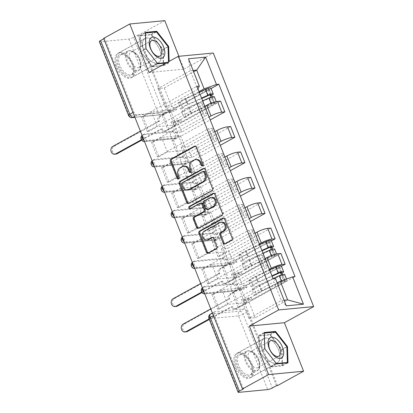 <?xml version="1.0" encoding="UTF-8"?>
<svg xmlns="http://www.w3.org/2000/svg" width="413" height="413" viewBox="0 0 413 413"><rect width="100%" height="100%" fill="white"/><g stroke="black" fill="none" stroke-linecap="round" stroke-linejoin="round"><path stroke-width="0.31" stroke-dasharray="2.06 1.55" d="M202.597 165.644A1.224 1.002 -95.4 0 0 203.908 164.054L197.187 147.08A1.75 1.43 -95.4 0 0 195.736 146.047A1.75 1.43 -95.4 0 0 195.266 146.192L195.235 146.207M178.628 178.85A1.224 1.002 -95.4 0 0 179.939 177.254L179.072 175.06L178.049 175.158M190.61 172.247A1.224 1.002 -95.4 0 0 191.926 170.652L191.054 168.458L190.032 168.556M236.453 290.045L207.558 292.796A3.567 1.936 -118.8 0 1 204.394 290.112A3.567 1.936 -118.8 0 1 204.549 286.421A3.567 1.936 -118.8 0 1 204.982 286.286L233.877 283.535A3.567 1.936 -118.8 0 1 237.207 286.596A3.567 1.936 -118.8 0 1 236.886 289.916A3.567 1.936 -118.8 0 1 236.453 290.045L235.012 290.84A3.567 1.936 61.2 0 0 235.441 290.711A3.567 1.936 61.2 0 0 235.761 287.391A3.567 1.936 61.2 0 0 232.431 284.33L203.537 287.081A3.567 1.936 61.2 0 0 203.108 287.216A3.567 1.936 61.2 0 0 202.504 288.052M226.401 264.656L197.507 267.407A3.567 1.936 -118.8 0 1 194.337 264.723A3.567 1.936 -118.8 0 1 194.497 261.031A3.567 1.936 -118.8 0 1 194.931 260.897L223.825 258.146A3.567 1.936 -118.8 0 1 227.155 261.207A3.567 1.936 -118.8 0 1 226.835 264.526A3.567 1.936 -118.8 0 1 226.401 264.656L224.956 265.451A3.567 1.936 61.2 0 0 225.39 265.322A3.567 1.936 61.2 0 0 225.71 262.002A3.567 1.936 61.2 0 0 222.38 258.941L193.485 261.692A3.567 1.936 61.2 0 0 193.052 261.827A3.567 1.936 61.2 0 0 192.453 262.663M216.35 239.266L187.456 242.018A3.567 1.936 -118.8 0 1 184.286 239.334A3.567 1.936 -118.8 0 1 184.446 235.637A3.567 1.936 -118.8 0 1 184.879 235.508L213.774 232.756A3.567 1.936 -118.8 0 1 217.104 235.818A3.567 1.936 -118.8 0 1 216.784 239.137A3.567 1.936 -118.8 0 1 216.35 239.266L214.905 240.061A3.567 1.936 61.2 0 0 215.338 239.932A3.567 1.936 61.2 0 0 215.658 236.613A3.567 1.936 61.2 0 0 212.328 233.551L183.434 236.303A3.567 1.936 61.2 0 0 183 236.432A3.567 1.936 61.2 0 0 182.396 237.274M206.299 213.877L177.404 216.629A3.567 1.936 -118.8 0 1 174.234 213.939A3.567 1.936 -118.8 0 1 174.394 210.248A3.567 1.936 -118.8 0 1 174.823 210.119L203.717 207.367A3.567 1.936 -118.8 0 1 207.047 210.429A3.567 1.936 -118.8 0 1 206.727 213.748A3.567 1.936 -118.8 0 1 206.299 213.877L204.853 214.672A3.567 1.936 61.2 0 0 205.287 214.543A3.567 1.936 61.2 0 0 205.607 211.224A3.567 1.936 61.2 0 0 202.277 208.162L173.383 210.914A3.567 1.936 61.2 0 0 172.949 211.043A3.567 1.936 61.2 0 0 172.345 211.884M196.242 188.488L167.353 191.24A3.567 1.936 -118.8 0 1 164.183 188.55A3.567 1.936 -118.8 0 1 164.338 184.859A3.567 1.936 -118.8 0 1 164.772 184.73L193.666 181.978A3.567 1.936 -118.8 0 1 196.996 185.034A3.567 1.936 -118.8 0 1 196.676 188.354A3.567 1.936 -118.8 0 1 196.242 188.488L194.802 189.283A3.567 1.936 61.2 0 0 195.23 189.149A3.567 1.936 61.2 0 0 195.555 185.835A3.567 1.936 61.2 0 0 192.221 182.773L163.326 185.525A3.567 1.936 61.2 0 0 162.898 185.654A3.567 1.936 61.2 0 0 162.294 186.495M186.191 163.099L157.296 165.85A3.567 1.936 -118.8 0 1 154.126 163.161A3.567 1.936 -118.8 0 1 154.286 159.47A3.567 1.936 -118.8 0 1 154.72 159.341L183.615 156.584A3.567 1.936 -118.8 0 1 186.944 159.645A3.567 1.936 -118.8 0 1 186.624 162.965A3.567 1.936 -118.8 0 1 186.191 163.099L184.745 163.894A3.567 1.936 61.2 0 0 185.179 163.76A3.567 1.936 61.2 0 0 185.499 160.44A3.567 1.936 61.2 0 0 182.169 157.384L153.275 160.136A3.567 1.936 61.2 0 0 152.846 160.265A3.567 1.936 61.2 0 0 152.242 161.101M176.139 137.705L147.245 140.461A3.567 1.936 -118.8 0 1 144.075 137.772A3.567 1.936 -118.8 0 1 144.235 134.08A3.567 1.936 -118.8 0 1 144.669 133.951L173.563 131.195A3.567 1.936 -118.8 0 1 176.893 134.256A3.567 1.936 -118.8 0 1 176.573 137.575A3.567 1.936 -118.8 0 1 176.139 137.705L174.694 138.5A3.567 1.936 61.2 0 0 175.127 138.37A3.567 1.936 61.2 0 0 175.448 135.051A3.567 1.936 61.2 0 0 172.118 131.99L143.223 134.746A3.567 1.936 61.2 0 0 142.79 134.875A3.567 1.936 61.2 0 0 142.186 135.712M116.487 66.385A13.913 7.542 -118.8 0 1 117.741 53.437A13.913 7.542 -118.8 0 1 132.413 64.867A13.913 7.542 -118.8 0 1 131.164 77.809A13.913 7.542 -118.8 0 1 116.487 66.385M143.796 51.341A13.913 7.542 -118.8 0 1 145.046 38.399A13.913 7.542 -118.8 0 1 159.723 49.823A13.913 7.542 -118.8 0 1 158.473 62.771A13.913 7.542 -118.8 0 1 143.796 51.341M235.317 366.507A13.913 7.542 -118.8 0 1 236.566 353.559A13.913 7.542 -118.8 0 1 251.243 364.989A13.913 7.542 -118.8 0 1 249.989 377.931A13.913 7.542 -118.8 0 1 235.317 366.507M262.622 351.463A13.913 7.542 -118.8 0 1 263.876 338.521A13.913 7.542 -118.8 0 1 278.553 349.945A13.913 7.542 -118.8 0 1 277.299 362.893A13.913 7.542 -118.8 0 1 262.622 351.463M276.452 385.716L247.258 311.985A3.567 1.936 61.2 0 0 243.928 308.924L215.034 311.681L210.966 313.921A3.567 1.936 61.2 0 0 210.532 314.05M164.797 20.65L138.67 35.043L277.474 385.618M148.979 72.487L184.002 69.152L178.912 56.297M184.002 69.152L213.278 53.024M103.648 38.378L104.67 38.28L133.864 112.011A3.567 1.936 61.2 0 0 137.193 115.067L166.088 112.315L162.015 114.556A3.567 1.936 61.2 0 0 162.448 114.427A3.567 1.936 61.2 0 0 162.768 111.107L133.58 37.382A3.567 0.687 -21.6 0 1 128.913 39.023L100.018 41.775A3.567 0.687 -21.6 0 1 99.326 41.641M104.67 38.28L103.802 38.76M133.58 37.382L137.648 35.141L138.67 35.043M204.802 106.275L177.461 121.334L171.132 121.933L200.408 105.811A8.203 1.575 158.4 0 0 203.341 103.235A8.203 1.575 158.4 0 0 201.75 102.93L198.638 103.224L202.891 113.967L206.004 113.673A8.203 1.575 -21.6 0 1 207.594 113.978A8.203 1.575 -21.6 0 1 204.662 116.549L175.38 132.676L181.715 132.072L209.055 117.013M169.253 129.414L167.719 129.558L161.922 114.907L163.455 114.762L169.253 129.414L220.588 101.133M167.719 129.558L176.253 124.855L157.368 126.657L151.566 112.006L143.032 116.709L148.835 131.355L157.368 126.657M148.835 131.355L147.302 131.504L198.638 103.224M151.556 142.242L153.084 142.098L158.886 156.749L157.353 156.894L151.556 142.242L202.891 113.967M153.084 142.098L161.617 137.4L180.507 135.598L186.309 150.244L177.776 154.947L171.973 140.301L180.507 135.598M171.973 140.301L173.506 140.152L210.212 119.935M214.853 131.664L187.512 146.723L181.183 147.327L210.46 131.2A8.203 1.575 158.4 0 0 213.392 128.624A8.203 1.575 158.4 0 0 211.802 128.319L208.689 128.619L212.943 139.357L216.056 139.062A8.203 1.575 -21.6 0 1 217.646 139.367A8.203 1.575 -21.6 0 1 214.714 141.943L185.437 158.065L191.766 157.467L219.107 142.402M173.506 140.152L179.304 154.803L230.64 126.523M179.304 154.803L177.776 154.947M158.886 156.749L167.42 152.046L186.309 150.244M157.353 156.894L208.689 128.619M161.607 167.637L163.14 167.487L168.938 182.138L167.404 182.283L161.607 167.637L212.943 139.357M163.14 167.487L171.674 162.789L190.558 160.987L196.361 175.639L187.827 180.336L182.025 165.69L190.558 160.987M182.025 165.69L183.558 165.541L220.263 145.324M224.904 157.054L197.564 172.113L191.234 172.717L220.511 156.589A8.203 1.575 158.4 0 0 223.443 154.018A8.203 1.575 158.4 0 0 221.853 153.708L218.74 154.008L222.994 164.746L226.107 164.451A8.203 1.575 -21.6 0 1 227.697 164.756A8.203 1.575 -21.6 0 1 224.765 167.332L195.488 183.46L201.818 182.856L229.158 167.797M183.558 165.541L189.355 180.192L240.691 151.917M189.355 180.192L187.827 180.336M168.938 182.138L177.471 177.435L196.361 175.639M167.404 182.283L218.74 154.008M171.658 193.026L173.192 192.876L178.989 207.527L177.461 207.672L171.658 193.026L222.994 164.746M173.192 192.876L181.725 188.178L200.615 186.377L206.412 201.028L197.879 205.726L192.081 191.08L200.615 186.377M192.081 191.08L193.609 190.935L230.315 170.714M234.956 182.443L207.615 197.502L201.286 198.106L230.562 181.978A8.203 1.575 158.4 0 0 233.495 179.407A8.203 1.575 158.4 0 0 231.91 179.097L228.792 179.397L233.046 190.14L236.159 189.841A8.203 1.575 -21.6 0 1 237.749 190.145A8.203 1.575 -21.6 0 1 234.816 192.721L205.54 208.849L211.869 208.245L239.21 193.186M193.609 190.935L199.412 205.581L250.743 177.306M199.412 205.581L197.879 205.726M178.989 207.527L187.523 202.824L206.412 201.028M177.461 207.672L228.792 179.397M181.71 218.415L183.243 218.27L189.04 232.917L187.512 233.061L181.71 218.415L233.046 190.14M183.243 218.27L191.777 213.567L210.666 211.766L216.464 226.417L207.93 231.115L202.133 216.469L210.666 211.766M202.133 216.469L203.661 216.324L240.366 196.103M245.012 207.832L217.672 222.891L211.337 223.495L240.619 207.367A8.203 1.575 158.4 0 0 243.551 204.796A8.203 1.575 158.4 0 0 241.961 204.487L238.848 204.786L243.097 215.529L246.215 215.23A8.203 1.575 -21.6 0 1 247.805 215.54A8.203 1.575 -21.6 0 1 244.873 218.11L215.591 234.238L221.92 233.634L249.261 218.575M203.661 216.324L209.463 230.97L260.799 202.695M209.463 230.97L207.93 231.115M189.04 232.917L197.579 228.213L216.464 226.417M187.512 233.061L238.848 204.786M191.766 243.804L193.294 243.66L199.097 258.306L197.564 258.45L191.766 243.804L243.097 215.529M193.294 243.66L201.828 238.957L220.718 237.16L226.52 251.806L217.981 256.504L212.184 241.858L220.718 237.16M212.184 241.858L213.717 241.713L250.417 221.497M255.064 233.221L227.723 248.28L221.394 248.884L250.67 232.756A8.203 1.575 158.4 0 0 253.603 230.186A8.203 1.575 158.4 0 0 252.013 229.881L248.9 230.175L253.154 240.918L256.267 240.619A8.203 1.575 -21.6 0 1 257.857 240.929A8.203 1.575 -21.6 0 1 254.924 243.5L225.643 259.627L231.977 259.023L259.318 243.964M213.717 241.713L219.515 256.359L270.851 228.084M219.515 256.359L217.981 256.504M199.097 258.306L207.631 253.608L226.52 251.806M197.564 258.45L248.9 230.175M201.818 269.193L203.351 269.049L209.148 283.695L207.615 283.839L201.818 269.193L253.154 240.918M203.351 269.049L211.884 264.346L230.769 262.549L236.572 277.195L228.038 281.898L222.235 267.247L230.769 262.549M222.235 267.247L223.769 267.103L271.398 240.867M265.115 258.61L237.774 273.669L231.445 274.273L260.722 258.146A8.203 1.575 158.4 0 0 263.654 255.575A8.203 1.575 158.4 0 0 262.064 255.27L258.951 255.564L263.205 266.308L266.318 266.013A8.203 1.575 -21.6 0 1 267.908 266.318A8.203 1.575 -21.6 0 1 264.976 268.889L235.699 285.016L242.028 284.412L269.369 269.353M223.769 267.103L229.566 281.749L280.902 253.474M229.566 281.749L228.038 281.898M209.148 283.695L217.682 278.997L236.572 277.195M207.615 283.839L258.951 255.564M211.869 294.583L213.402 294.438L219.2 309.084L217.672 309.234L211.869 294.583L263.205 266.308M213.402 294.438L221.936 289.735L240.825 287.938L246.623 302.584L238.089 307.287L232.287 292.636L240.825 287.938M232.287 292.636L233.82 292.492L281.449 266.256M231.445 274.273L235.699 285.016M221.394 248.884L225.643 259.627M211.337 223.495L215.591 234.238M201.286 198.106L205.54 208.849M191.234 172.717L195.488 183.46M181.183 147.327L185.437 158.065M171.132 121.933L175.38 132.676M242.028 284.412L237.774 273.669M231.977 259.023L227.723 248.28M221.92 233.634L217.672 222.891M211.869 208.245L207.615 197.502M201.818 182.856L197.564 172.113M191.766 157.467L187.512 146.723M181.715 132.072L177.461 121.334M171.658 106.683L164.25 87.969L157.921 88.573L190.347 70.706L197.76 89.425L165.329 107.287L171.658 106.683L198.999 91.624M157.921 88.573L165.329 107.287M164.25 87.969L193.635 71.779M166.222 62.993L169.18 62.709L169.139 61.382M277.211 282.874L247.826 299.064L241.497 299.662L248.91 318.382L281.336 300.519L284.092 300.256M248.91 318.382L255.239 317.778L287.665 299.915M241.497 299.662L273.927 281.8L281.336 300.519L286.297 305.826M193.103 70.447L190.347 70.706L188.478 58.765M255.239 317.778L247.826 299.064M197.76 89.425L197.961 88.996M147.302 131.504L141.504 116.853L196.908 86.338M141.504 116.853L143.032 116.709M161.922 114.907L170.455 110.209L151.566 112.006M163.455 114.762L211.079 88.527M233.82 292.492L239.623 307.138L295.027 276.622M217.672 309.234L273.076 278.713M170.455 110.209L176.253 124.855M239.623 307.138L238.089 307.287M219.2 309.084L227.733 304.386L246.623 302.584M275.471 278.486L273.927 281.8M243.474 388.855L214.28 315.129A3.567 1.936 -118.8 0 1 214.605 311.81A3.567 1.936 -118.8 0 1 215.034 311.681M137.648 35.141L166.842 108.867A3.567 1.936 -118.8 0 1 166.516 112.186A3.567 1.936 -118.8 0 1 166.088 112.315M167.42 152.046L161.617 137.4M177.471 177.435L171.674 162.789M187.523 202.824L181.725 188.178M197.579 228.213L191.777 213.567M207.631 253.608L201.828 238.957M217.682 278.997L211.884 264.346M227.733 304.386L221.936 289.735M163.667 65.744L163.135 49.498L151.23 34.336L139.852 35.42L140.384 51.666L152.289 66.829L163.667 65.744L169.18 62.709M163.135 49.498L168.039 46.798M152.289 66.829L157.807 63.793M140.384 51.666L145.897 48.631M139.852 35.42L145.366 32.379M151.23 34.336L155.371 32.054M282.492 365.866L281.965 349.62L270.056 334.458L258.683 335.542L259.209 351.788L271.119 366.95L282.492 365.866L288.006 362.831M281.965 349.62L286.865 346.92M271.119 366.95L276.633 363.915M259.209 351.788L264.723 348.753M258.683 335.542L264.196 332.501M270.056 334.458L274.196 332.176M196.578 159.542A5.601 4.584 -95.4 0 0 195.086 160.007L194.064 160.105M191.054 168.458A5.601 4.584 -95.4 0 1 193.155 161.075L195.086 160.007M184.596 166.145A5.601 4.584 -95.4 0 0 183.104 166.609L182.081 166.707M179.072 175.06A5.601 4.584 -95.4 0 1 181.168 167.673L183.104 166.609M188.638 203.377A1.75 1.43 -95.4 0 0 189.154 203.444A1.75 1.43 -95.4 0 0 189.624 203.299L212.819 190.522A1.75 1.43 -95.4 0 0 213.475 188.214L206.01 169.366A1.75 1.43 -95.4 0 0 204.559 168.334A1.75 1.43 -95.4 0 0 204.089 168.478L204.058 168.494M203.888 171.39A1.224 1.002 -95.4 0 0 203.557 171.493L202.535 171.591M188.313 189.949A5.601 4.584 -95.4 0 1 183.656 186.64L182.737 184.327A1.224 1.002 -95.4 0 1 183.196 182.711L203.557 171.493M213.893 193.336L213.929 193.32A1.75 1.43 -95.4 0 1 214.393 193.176A1.75 1.43 -95.4 0 1 215.849 194.208L223.309 213.056L222.292 213.154M198.472 228.219A1.75 1.43 -95.4 0 0 198.994 228.286A1.75 1.43 -95.4 0 0 199.458 228.141L222.653 215.364A1.75 1.43 -95.4 0 0 223.309 213.056M201.487 203.005A1.75 1.43 -95.4 0 0 201.023 203.15L191.229 208.544L190.207 208.642M190.398 208.539A1.224 1.002 -95.4 0 0 191.229 208.544M212.034 197.383A4.682 3.831 -95.4 0 0 210.785 197.775L209.763 197.868M208.322 209.427A1.75 1.43 -95.4 0 1 206.867 208.395L204.75 203.046A1.75 1.43 -95.4 0 1 205.406 200.739L210.785 197.775M221.931 222.189A4.682 3.831 -95.4 0 0 220.687 222.581L219.664 222.679M207.548 239.927A4.682 3.831 -95.4 0 1 203.423 236.412A4.682 3.831 -95.4 0 1 205.416 230.991L220.687 222.581M208.307 253.061A1.75 1.43 -95.4 0 0 208.828 253.128A1.75 1.43 -95.4 0 0 209.293 252.983L217.155 248.652A1.75 1.43 -95.4 0 0 217.811 246.344L214.615 238.28A1.75 1.43 -95.4 0 0 213.165 237.248A1.75 1.43 -95.4 0 0 212.695 237.392L212.664 237.408M224.997 243.871A1.75 1.43 -95.4 0 0 225.519 243.938A1.75 1.43 -95.4 0 0 225.983 243.794L232.493 240.206A1.75 1.43 -95.4 0 0 233.149 237.898L225.684 219.05A1.75 1.43 -95.4 0 0 224.228 218.018A1.75 1.43 -95.4 0 0 223.763 218.162L223.727 218.178M210.991 97.21L211.425 98.294A2.142 0.413 -21.6 0 0 212.189 97.623A2.142 0.413 -21.6 0 0 209.572 98.232L189.252 107.421A8.384 1.611 -21.6 0 0 183.899 111.076L186.217 116.936L184.059 117.746A10.702 2.055 -21.6 0 1 190.894 113.09L211.208 103.895A4.46 0.857 -21.6 0 1 216.665 102.63A4.46 0.857 -21.6 0 1 215.07 104.03L166.362 130.859A3.567 2.917 84.6 0 1 165.412 131.153A3.567 2.917 84.6 0 1 162.448 129.047L161.116 129.176A3.567 2.917 -95.4 0 0 164.085 131.282A3.567 2.917 -95.4 0 0 165.035 130.983L176.325 124.767L175.489 122.651L172.933 122.893L173.77 125.01L179.025 122.114L181.575 121.871L180.739 119.755L175.489 122.651M176.325 124.767L173.77 125.01M171.426 112.398L170.59 110.281L168.039 110.524L168.876 112.641L171.426 112.398L176.681 109.502L175.84 107.385L208.007 89.667A2.142 0.413 158.4 0 0 208.771 88.996A2.142 0.413 158.4 0 0 206.154 89.606L185.84 98.795A8.384 1.611 158.4 0 0 180.481 102.45L182.804 108.309A8.384 1.611 -21.6 0 1 188.158 104.654L201.73 98.516M181.575 121.871L213.743 104.153A2.142 0.413 158.4 0 0 214.507 103.482A2.142 0.413 158.4 0 0 211.89 104.091L191.575 113.281A8.384 1.611 158.4 0 0 186.217 116.936M183.899 111.076L181.735 111.892L184.059 117.746M181.735 111.892A10.702 2.055 -21.6 0 1 188.571 107.23L202.654 100.855M214.342 96.771A4.46 0.857 -21.6 0 1 212.752 98.17L215.07 104.03M170.59 110.281L159.299 116.497A3.567 2.917 -95.4 0 0 157.962 121.2L158.06 121.443L140.389 131.174M141.401 139.739L161.024 128.933M182.804 108.309L180.641 109.125A10.702 2.055 -21.6 0 1 187.476 104.463L201.559 98.093M180.481 102.45L178.323 103.265L180.641 109.125M178.323 103.265A10.702 2.055 -21.6 0 1 185.158 98.604L199.242 92.233M210.929 88.145A4.46 0.857 -21.6 0 1 209.334 89.544L160.626 116.373L159.299 116.497M162.35 128.804L141.69 140.183M115.96 154.095A4.104 3.356 84.6 0 1 112.346 151.019A4.104 3.356 84.6 0 1 114.091 146.269L159.387 121.319L159.289 121.076A3.567 2.917 84.6 0 1 160.626 116.373M212.225 96.843L212.752 98.17L211.425 98.294L213.743 104.153M168.876 112.641L174.126 109.744L173.29 107.633L168.039 110.524M173.29 107.633L175.84 107.385M174.126 109.744L176.681 109.502M179.025 122.114L178.184 120.002L180.739 119.755M178.184 120.002L172.933 122.893M159.387 121.319L158.06 121.443M118.288 55.858A12.039 6.525 61.2 0 0 121.711 71.108A12.039 6.525 61.2 0 0 132.712 74.232A12.039 6.525 61.2 0 0 133.626 71.072A12.039 6.525 61.2 0 0 124.752 54.955A12.039 6.525 61.2 0 0 118.288 55.858M132.836 73.189A11.146 6.04 -118.8 0 1 131.535 74.448A11.146 6.04 -118.8 0 1 121.706 68.997A11.146 6.04 -118.8 0 1 119.481 56.178A11.146 6.04 -118.8 0 1 120.782 54.919A11.146 6.04 -118.8 0 1 125.464 55.342A11.146 6.04 -118.8 0 1 133.683 70.267A11.146 6.04 -118.8 0 1 132.836 73.189M129.868 53.05A8.776 4.76 61.2 0 0 131.618 63.143A8.776 4.76 61.2 0 0 139.362 67.433A8.776 4.76 61.2 0 0 140.384 66.441A8.776 4.76 61.2 0 0 141.05 64.139A8.776 4.76 61.2 0 0 134.576 52.389A8.776 4.76 61.2 0 0 130.89 52.059A8.776 4.76 61.2 0 0 129.868 53.05M117.22 54.501A13.825 7.491 -118.8 0 1 118.83 52.936A13.825 7.491 -118.8 0 1 131.019 59.704A13.825 7.491 -118.8 0 1 133.781 75.594A13.825 7.491 -118.8 0 1 132.17 77.154A13.825 7.491 -118.8 0 1 119.982 70.391A13.825 7.491 -118.8 0 1 117.22 54.501M143.481 40.035A13.825 7.491 -118.8 0 1 145.092 38.476A13.825 7.491 -118.8 0 1 157.281 45.239A13.825 7.491 -118.8 0 1 160.043 61.129A13.825 7.491 -118.8 0 1 158.432 62.688A13.825 7.491 -118.8 0 1 146.243 55.925A13.825 7.491 -118.8 0 1 143.481 40.035M162.784 49.534L163.295 65.275L152.273 66.328L140.735 51.635L140.224 35.89L151.246 34.842L162.784 49.534L168.034 46.638M168.525 61.723L168.55 62.384L167.069 62.523M163.295 65.275L168.55 62.384M152.273 66.328L157.523 63.437M140.735 51.635L145.985 48.744M140.224 35.89L145.391 33.045M151.246 34.842L156.496 31.946M237.114 355.98A12.039 6.525 61.2 0 0 240.536 371.23A12.039 6.525 61.2 0 0 251.543 374.354A12.039 6.525 61.2 0 0 252.457 371.194A12.039 6.525 61.2 0 0 243.577 355.077A12.039 6.525 61.2 0 0 237.114 355.98M251.662 373.311A11.146 6.04 -118.8 0 1 250.366 374.57A11.146 6.04 -118.8 0 1 240.536 369.119A11.146 6.04 -118.8 0 1 238.306 356.3A11.146 6.04 -118.8 0 1 239.607 355.041A11.146 6.04 -118.8 0 1 244.289 355.464A11.146 6.04 -118.8 0 1 252.508 370.389A11.146 6.04 -118.8 0 1 251.662 373.311M248.693 353.172A8.776 4.76 61.2 0 0 250.448 363.259A8.776 4.76 61.2 0 0 258.187 367.555A8.776 4.76 61.2 0 0 259.209 366.563A8.776 4.76 61.2 0 0 259.875 364.261A8.776 4.76 61.2 0 0 253.401 352.511A8.776 4.76 61.2 0 0 249.715 352.181A8.776 4.76 61.2 0 0 248.693 353.172M236.045 354.622A13.825 7.491 -118.8 0 1 237.661 353.058A13.825 7.491 -118.8 0 1 249.85 359.821A13.825 7.491 -118.8 0 1 252.611 375.716A13.825 7.491 -118.8 0 1 250.996 377.275A13.825 7.491 -118.8 0 1 238.812 370.513A13.825 7.491 -118.8 0 1 236.045 354.622M262.307 340.157A13.825 7.491 -118.8 0 1 263.917 338.598A13.825 7.491 -118.8 0 1 276.106 345.361A13.825 7.491 -118.8 0 1 278.868 361.251A13.825 7.491 -118.8 0 1 277.257 362.81A13.825 7.491 -118.8 0 1 265.069 356.047A13.825 7.491 -118.8 0 1 262.307 340.157M281.609 349.656L282.125 365.397L271.098 366.445L259.565 351.752L259.049 336.012L270.071 334.964L281.609 349.656L286.859 346.76M282.125 365.397L286.524 362.97M271.098 366.445L276.349 363.554M259.565 351.752L264.81 348.861M259.049 336.012L264.217 333.167M270.071 334.964L275.326 332.067M271.31 249.55L271.739 250.634A2.142 0.413 -21.6 0 0 272.503 249.963A2.142 0.413 -21.6 0 0 269.885 250.572L249.571 259.762A8.384 1.611 -21.6 0 0 244.212 263.411L246.535 269.271L244.372 270.087A10.702 2.055 -21.6 0 1 251.207 265.425L271.522 256.236A4.46 0.857 -21.6 0 1 276.978 254.971A4.46 0.857 -21.6 0 1 275.383 256.37L226.675 283.199A3.567 2.917 84.6 0 1 225.725 283.494A3.567 2.917 84.6 0 1 222.762 281.387L221.435 281.516A3.567 2.917 -95.4 0 0 224.398 283.623A3.567 2.917 -95.4 0 0 225.348 283.323L236.639 277.102L235.802 274.991L233.252 275.234L234.088 277.35L239.339 274.454L241.894 274.211L241.053 272.095L235.802 274.991M236.639 277.102L234.088 277.35M231.745 264.733L230.903 262.622L228.353 262.864L229.189 264.981L231.745 264.733L236.995 261.842L236.159 259.725L268.321 242.008A2.142 0.413 158.4 0 0 269.09 241.337A2.142 0.413 158.4 0 0 266.468 241.946L246.153 251.135A8.384 1.611 158.4 0 0 240.8 254.79L243.118 260.649A8.384 1.611 -21.6 0 1 248.471 256.994L262.043 250.856M241.894 274.211L274.056 256.494A2.142 0.413 158.4 0 0 274.821 255.823A2.142 0.413 158.4 0 0 272.203 256.432L251.889 265.621A8.384 1.611 158.4 0 0 246.535 269.271M244.212 263.411L242.054 264.227L244.372 270.087M242.054 264.227A10.702 2.055 -21.6 0 1 248.889 259.565L262.973 253.195M274.66 249.111A4.46 0.857 -21.6 0 1 273.065 250.51L275.383 256.37M230.903 262.622L219.613 268.837A3.567 2.917 -95.4 0 0 218.276 273.54L218.374 273.783L200.708 283.514M201.714 292.079L221.337 281.268M243.118 260.649L240.955 261.46A10.702 2.055 -21.6 0 1 247.79 256.803L261.878 250.428M240.8 254.79L238.637 255.601L240.955 261.46M238.637 255.601A10.702 2.055 -21.6 0 1 245.472 250.944L259.555 244.568M271.243 240.485A4.46 0.857 -21.6 0 1 269.648 241.884L220.94 268.713L219.613 268.837M222.664 281.145L202.009 292.523M176.279 306.436A4.104 3.356 84.6 0 1 172.66 303.359A4.104 3.356 84.6 0 1 174.405 298.609L219.701 273.659L219.602 273.411A3.567 2.917 84.6 0 1 220.94 268.713M272.539 249.184L273.065 250.51L271.739 250.634L274.056 256.494M229.189 264.981L234.439 262.085L233.603 259.968L228.353 262.864M233.603 259.968L236.159 259.725M234.439 262.085L236.995 261.842M239.339 274.454L238.502 272.337L241.053 272.095M238.502 272.337L233.252 275.234M219.701 273.659L218.374 273.783M281.361 274.939L281.79 276.023A2.142 0.413 -21.6 0 0 282.554 275.352A2.142 0.413 -21.6 0 0 279.937 275.961L259.622 285.151A8.384 1.611 -21.6 0 0 254.269 288.806L256.587 294.665L254.423 295.476A10.702 2.055 -21.6 0 1 261.259 290.819L281.578 281.625A4.46 0.857 -21.6 0 1 287.03 280.36A4.46 0.857 -21.6 0 1 285.44 281.759L236.726 308.588A3.567 2.917 84.6 0 1 235.777 308.883A3.567 2.917 84.6 0 1 232.813 306.776L231.486 306.905A3.567 2.917 -95.4 0 0 234.45 309.012A3.567 2.917 -95.4 0 0 235.4 308.712L246.69 302.497L245.854 300.38L243.303 300.623L244.14 302.739L249.39 299.843L251.945 299.601L251.104 297.484L245.854 300.38M246.69 302.497L244.14 302.739M241.796 290.127L240.96 288.011L238.404 288.253L239.241 290.37L241.796 290.127L247.046 287.231L246.21 285.115L278.377 267.397A2.142 0.413 158.4 0 0 279.142 266.726A2.142 0.413 158.4 0 0 276.524 267.335L256.205 276.524A8.384 1.611 158.4 0 0 250.851 280.179L253.169 286.039A8.384 1.611 -21.6 0 1 258.528 282.384L272.095 276.245M251.945 299.601L284.113 281.883A2.142 0.413 158.4 0 0 284.877 281.212A2.142 0.413 158.4 0 0 282.255 281.821L261.94 291.01A8.384 1.611 158.4 0 0 256.587 294.665M254.269 288.806L252.106 289.616L254.423 295.476M252.106 289.616A10.702 2.055 -21.6 0 1 258.941 284.96L273.024 278.584M284.712 274.5A4.46 0.857 -21.6 0 1 283.117 275.899L285.44 281.759M240.96 288.011L229.664 294.226A3.567 2.917 -95.4 0 0 228.327 298.929L228.425 299.172L210.759 308.903M209.112 318.934L231.388 306.663M253.169 286.039L251.011 286.854A10.702 2.055 -21.6 0 1 257.846 282.193L271.93 275.817M250.851 280.179L248.688 280.995L251.011 286.854M248.688 280.995A10.702 2.055 -21.6 0 1 255.523 276.333L269.606 269.963M281.294 265.874A4.46 0.857 -21.6 0 1 279.704 267.273L230.996 294.102L229.664 294.226M232.715 306.534L209.308 319.43M186.33 331.825A4.104 3.356 84.6 0 1 182.711 328.748A4.104 3.356 84.6 0 1 184.456 323.998L229.659 298.805A3.567 2.917 84.6 0 1 230.996 294.102M282.595 274.573L283.117 275.899L281.79 276.023L284.113 281.883M239.241 290.37L244.496 287.474L243.655 285.357L238.404 288.253M243.655 285.357L246.21 285.115M244.496 287.474L247.046 287.231M249.39 299.843L248.554 297.732L251.104 297.484M248.554 297.732L243.303 300.623M229.752 299.048L228.425 299.172M203.908 164.054L202.886 164.152M179.939 177.254L178.917 177.353M191.926 170.652L190.904 170.75M233.877 283.535L232.431 284.33A3.567 2.917 -95.4 0 0 231.094 289.033A3.567 2.917 84.6 0 0 234.057 291.139A3.567 3.567 0 0 0 235.441 290.711L236.886 289.916M223.825 258.146L222.38 258.941A3.567 2.917 -95.4 0 0 221.043 263.644A3.567 2.917 84.6 0 0 224.006 265.75A3.567 3.567 0 0 0 225.39 265.322L226.835 264.526M213.774 232.756L212.328 233.551A3.567 2.917 -95.4 0 0 210.991 238.255A3.567 2.917 84.6 0 0 213.955 240.356A3.567 3.567 0 0 0 215.338 239.932L216.784 239.137M203.717 207.367L202.277 208.162A3.567 2.917 -95.4 0 0 200.94 212.865A3.567 2.917 84.6 0 0 203.903 214.966A3.567 3.567 0 0 0 205.287 214.543L206.727 213.748M193.666 181.978L192.221 182.773A3.567 2.917 -95.4 0 0 190.883 187.471A3.567 2.917 84.6 0 0 193.852 189.577A3.567 3.567 0 0 0 195.23 189.149L196.676 188.354M183.615 156.584L182.169 157.384A3.567 2.917 -95.4 0 0 180.832 162.082A3.567 2.917 84.6 0 0 183.795 164.188A3.567 3.567 0 0 0 185.179 163.76L186.624 162.965M173.563 131.195L172.118 131.99A3.567 2.917 -95.4 0 0 170.781 136.693A3.567 2.917 84.6 0 0 173.744 138.799A3.567 3.567 0 0 0 175.127 138.37L176.573 137.575M243.928 308.924L239.86 311.17L210.966 313.921A3.567 2.917 84.6 0 0 209.628 318.619L238.523 315.868L267.712 389.598M238.817 392.35L209.628 318.619A3.567 0.687 -21.6 0 1 208.937 318.49M137.193 115.067L134.581 116.507M134.839 117.147L162.015 114.556A3.567 2.917 -95.4 0 1 161.065 114.855A3.567 3.567 0 0 0 162.448 114.427L166.516 112.186M128.913 39.023L158.102 112.749L129.207 115.501L100.018 41.775M264.976 268.889L260.722 258.146M254.924 243.5L250.67 232.756M244.873 218.11L240.619 207.367M234.816 192.721L230.562 181.978M224.765 167.332L220.511 156.589M214.714 141.943L210.46 131.2M204.662 116.549L200.408 105.811M207.558 292.796L206.118 293.597L235.012 290.84A3.567 2.917 84.6 0 1 234.057 291.139L205.168 293.891A3.567 2.917 84.6 0 1 202.2 291.785A3.567 2.917 84.6 0 1 203.537 287.081L204.982 286.286M197.507 267.407L196.061 268.202L224.956 265.451A3.567 2.917 84.6 0 1 224.006 265.75L195.112 268.502A3.567 2.917 84.6 0 1 192.148 266.395A3.567 2.917 84.6 0 1 193.485 261.692L194.931 260.897M187.456 242.018L186.01 242.813L214.905 240.061A3.567 2.917 84.6 0 1 213.955 240.356L185.06 243.112A3.567 2.917 84.6 0 1 182.097 241.006A3.567 2.917 84.6 0 1 183.434 236.303L184.879 235.508M177.404 216.629L175.959 217.424L204.853 214.672A3.567 2.917 84.6 0 1 203.903 214.966L175.009 217.718A3.567 2.917 84.6 0 1 172.045 215.617A3.567 2.917 84.6 0 1 173.383 210.914L174.823 210.119M167.353 191.24L165.907 192.035L194.802 189.283A3.567 2.917 84.6 0 1 193.852 189.577L164.957 192.329A3.567 2.917 84.6 0 1 161.989 190.228A3.567 2.917 84.6 0 1 163.326 185.525L164.772 184.73M157.296 165.85L155.856 166.645L184.745 163.894A3.567 2.917 84.6 0 1 183.795 164.188L154.901 166.94A3.567 2.917 84.6 0 1 151.938 164.833A3.567 2.917 84.6 0 1 153.275 160.136L154.72 159.341M147.245 140.461L145.799 141.256L174.694 138.5A3.567 2.917 84.6 0 1 173.744 138.799L144.849 141.551A3.567 2.917 84.6 0 1 141.886 139.444A3.567 2.917 84.6 0 1 143.223 134.746L144.669 133.951M256.267 240.619L252.013 229.881M246.215 215.23L241.961 204.487M236.159 189.841L231.91 179.097M226.107 164.451L221.853 153.708M216.056 139.062L211.802 128.319M206.004 113.673L201.75 102.93M266.318 266.013L262.064 255.27M144.101 140.549A3.567 1.936 61.2 0 0 145.799 141.256A3.567 2.917 84.6 0 1 144.849 141.551A3.567 3.567 0 0 1 144.504 141.566M154.152 165.938A3.567 1.936 61.2 0 0 155.856 166.645A3.567 2.917 84.6 0 1 154.901 166.94A3.567 3.567 0 0 1 154.56 166.955M164.209 191.327A3.567 1.936 61.2 0 0 165.907 192.035A3.567 2.917 84.6 0 1 164.957 192.329A3.567 3.567 0 0 1 164.611 192.344M174.26 216.717A3.567 1.936 61.2 0 0 175.959 217.424A3.567 2.917 84.6 0 1 175.009 217.718A3.567 3.567 0 0 1 174.663 217.739M184.312 242.106A3.567 1.936 61.2 0 0 186.01 242.813A3.567 2.917 84.6 0 1 185.06 243.112A3.567 3.567 0 0 1 184.714 243.128M194.363 267.495A3.567 1.936 61.2 0 0 196.061 268.202A3.567 2.917 84.6 0 1 195.112 268.502A3.567 3.567 0 0 1 194.766 268.517M204.414 292.884A3.567 1.936 61.2 0 0 206.118 293.597A3.567 2.917 84.6 0 1 205.168 293.891A3.567 3.567 0 0 1 204.822 293.906M133.864 112.011L132.991 112.486M166.842 108.867L162.768 111.107A3.567 0.687 158.4 0 1 158.102 112.749A3.567 2.917 -95.4 0 0 161.065 114.855L134.917 117.344M214.28 315.129L213.413 315.609M247.258 311.985L243.19 314.226A3.567 1.936 61.2 0 0 239.86 311.17A3.567 2.917 84.6 0 0 238.523 315.868A3.567 0.687 158.4 0 0 243.19 314.226L272.379 387.957M128.515 115.372A3.567 0.687 -21.6 0 0 129.207 115.501A3.567 2.917 -95.4 0 0 132.17 117.607M193.155 161.075L192.133 161.173M181.168 167.673L180.145 167.771M197.187 147.08L196.17 147.178M212.819 190.522L211.797 190.62M189.624 203.299L188.602 203.397M206.01 169.366L204.993 169.459M213.475 188.214L212.452 188.313M183.196 182.711L182.174 182.809M182.737 184.327L181.715 184.42M183.656 186.64L182.634 186.738M215.849 194.208L214.827 194.301M222.653 215.364L221.636 215.462M199.458 228.141L198.436 228.239M201.023 203.15L200 203.248M205.406 200.739L204.383 200.837M204.75 203.046L203.728 203.139M206.867 208.395L205.844 208.493M205.416 230.991L204.394 231.089M214.615 238.28L213.598 238.378M217.811 246.344L216.789 246.442M217.155 248.652L216.133 248.75M209.293 252.983L208.271 253.081M225.684 219.05L224.662 219.148M233.149 237.898L232.127 237.996M232.493 240.206L231.471 240.304M225.983 243.794L224.961 243.887M162.448 129.047L161.116 129.176M209.572 98.232L211.89 104.091M189.252 107.421L191.575 113.281M188.571 107.23L190.894 113.09M210.955 103.255L211.208 103.895M208.007 89.667L210.078 94.892M206.154 89.606L208.472 95.465M185.84 98.795L188.158 104.654M185.158 98.604L187.476 104.463M209.334 89.544L211.652 95.403M166.362 130.859L165.035 130.983M159.289 121.076L157.962 121.2M114.091 146.269L112.764 146.393M126.321 52.41A11.146 6.04 61.2 0 0 128.546 65.228A11.146 6.04 61.2 0 0 138.376 70.68A11.146 6.04 61.2 0 0 139.677 69.42A11.146 6.04 61.2 0 0 137.452 56.607A11.146 6.04 61.2 0 0 127.622 51.15A11.146 6.04 61.2 0 0 126.321 52.41M140.11 68.785A10.784 5.844 -118.8 0 1 130.25 65.987A10.784 5.844 -118.8 0 1 127.189 52.332A10.784 5.844 -118.8 0 1 132.976 51.522A10.784 5.844 -118.8 0 1 140.926 65.956A10.784 5.844 -118.8 0 1 140.11 68.785M245.146 352.532A11.146 6.04 61.2 0 0 247.377 365.35A11.146 6.04 61.2 0 0 257.206 370.802A11.146 6.04 61.2 0 0 258.502 369.542A11.146 6.04 61.2 0 0 256.277 356.729A11.146 6.04 61.2 0 0 246.447 351.272A11.146 6.04 61.2 0 0 245.146 352.532M258.936 368.907A10.784 5.844 -118.8 0 1 249.08 366.109A10.784 5.844 -118.8 0 1 246.014 352.454A10.784 5.844 -118.8 0 1 251.801 351.644A10.784 5.844 -118.8 0 1 259.751 366.078A10.784 5.844 -118.8 0 1 258.936 368.907M222.762 281.387L221.435 281.516M269.885 250.572L272.203 256.432M249.571 259.762L251.889 265.621M248.889 259.565L251.207 265.425M271.269 255.595L271.522 256.236M268.321 242.008L270.391 247.232M266.468 241.946L268.791 247.805M246.153 251.135L248.471 256.994M245.472 250.944L247.79 256.803M269.648 241.884L271.971 247.743M226.675 283.199L225.348 283.323M219.602 273.411L218.276 273.54M174.405 298.609L173.078 298.733M232.813 306.776L231.486 306.905M279.937 275.961L282.255 281.821M259.622 285.151L261.94 291.01M258.941 284.96L261.259 290.819M281.268 280.845L281.578 281.625M278.377 267.397L280.442 272.621M276.524 267.335L278.842 273.194M256.205 276.524L258.528 282.384M255.523 276.333L257.846 282.193M279.704 267.273L282.022 273.132M236.726 308.588L235.4 308.712M229.659 298.805L228.327 298.929M184.456 323.998L183.129 324.122M145.046 38.399L117.741 53.437M263.876 338.521L236.566 353.559M277.299 362.893L249.989 377.931M158.473 62.771L131.164 77.809M144.235 134.08L142.79 134.875A3.567 3.567 0 0 0 142.067 135.402M154.286 159.47L152.846 160.265A3.567 3.567 0 0 0 152.118 160.796M164.338 184.859L162.898 185.654A3.567 3.567 0 0 0 162.17 186.186M174.394 210.248L172.949 211.043A3.567 3.567 0 0 0 172.221 211.575M184.446 235.637L183 236.432A3.567 3.567 0 0 0 182.278 236.964M194.497 261.031L193.052 261.827A3.567 3.567 0 0 0 192.329 262.353M204.549 286.421L203.108 287.216A3.567 3.567 0 0 0 202.38 287.742M267.908 266.318L263.654 255.575M207.594 113.978L203.341 103.235M217.646 139.367L213.392 128.624M227.697 164.756L223.443 154.018M237.749 190.145L233.495 179.407M247.805 215.54L243.551 204.796M257.857 240.929L253.603 230.186M214.605 311.81L212.39 313.028M191.136 172.371L190.119 172.469M179.154 178.974L178.132 179.072M195.736 146.047L194.714 146.14M203.124 165.768L202.102 165.866M189.154 203.444L188.137 203.542M204.559 168.334L203.537 168.427M198.994 228.286L197.972 228.384M190.904 208.648L189.882 208.746M214.393 193.176L213.371 193.269M213.165 237.248L212.143 237.341M208.828 253.128L207.806 253.226M224.228 218.018L223.206 218.11M225.519 243.938L224.496 244.037M212.189 97.623L214.507 103.482M216.262 101.619L216.665 102.63M208.771 88.996L211.095 94.856M165.412 131.153L164.085 131.282M139.362 67.433L160.053 56.039M131.535 74.448L138.376 70.68L139.986 69.131L141.05 64.139M118.83 52.936L145.092 38.476M132.17 77.154L158.432 62.688M134.576 52.389L132.976 51.522C130.859 50.453 129.073 50.329 127.622 51.15L120.782 54.919M130.89 52.059L151.581 40.66M125.464 55.342L124.752 54.955M133.683 70.267L133.626 71.072M258.187 367.555L278.878 356.161M250.366 374.57L257.206 370.802L258.817 369.253L259.875 364.261M237.661 353.058L263.917 338.598M250.996 377.275L277.257 362.81M253.401 352.511L251.801 351.644C249.684 350.575 247.898 350.451 246.447 351.272L239.607 355.041M249.715 352.181L270.407 340.782M244.289 355.464L243.577 355.077M252.508 370.389L252.457 371.194M272.503 249.963L274.821 255.823M276.576 253.959L276.978 254.971M269.09 241.337L271.408 247.196M225.725 283.494L224.398 283.623M282.554 275.352L284.877 281.212M286.498 279.007L287.03 280.36M279.142 266.726L281.459 272.585M235.777 308.883L234.45 309.012"/><path stroke-width="0.62" d="M202.427 165.763A1.224 1.002 -95.4 0 0 202.886 164.152L196.17 147.178A1.75 1.43 -95.4 0 0 194.714 146.14A1.75 1.43 -95.4 0 0 194.244 146.29L171.049 159.067A1.75 1.43 -95.4 0 0 170.393 161.375L177.115 178.349A1.224 1.002 -95.4 0 0 178.917 177.353L178.049 175.158A5.601 4.584 -95.4 0 1 180.145 167.771L182.081 166.707A5.601 4.584 -95.4 0 1 183.573 166.243A5.601 4.584 -95.4 0 1 188.23 169.547L189.097 171.746A1.224 1.002 -95.4 0 0 190.904 170.75L190.032 168.556A5.601 4.584 -95.4 0 1 192.133 161.173L194.064 160.105A5.601 4.584 -95.4 0 1 195.561 159.64A5.601 4.584 -95.4 0 1 200.212 162.949L201.085 165.143A1.224 1.002 -95.4 0 0 202.427 165.763M223.041 242.999A1.75 1.43 -95.4 0 0 224.496 244.037A1.75 1.43 -95.4 0 0 224.961 243.887L231.471 240.304A1.75 1.43 -95.4 0 0 232.127 237.996L224.662 219.148A1.75 1.43 -95.4 0 0 223.206 218.11A1.75 1.43 -95.4 0 0 222.741 218.26L199.546 231.037A1.75 1.43 -95.4 0 0 198.89 233.345L206.35 252.193A1.75 1.43 -95.4 0 0 207.806 253.226A1.75 1.43 -95.4 0 0 208.271 253.081L216.133 248.75A1.75 1.43 -95.4 0 0 216.789 246.442L213.598 238.378A1.75 1.43 -95.4 0 0 212.143 237.341A1.75 1.43 -95.4 0 0 211.673 237.49L207.775 239.638A4.682 3.831 -95.4 0 1 206.531 240.025A4.682 3.831 -95.4 0 1 202.401 236.51A4.682 3.831 -95.4 0 1 204.394 231.089L219.664 222.679A4.682 3.831 -95.4 0 1 220.914 222.287A4.682 3.831 -95.4 0 1 225.039 225.803A4.682 3.831 -95.4 0 1 223.046 231.223L220.501 232.627A1.75 1.43 -95.4 0 0 219.845 234.935L223.041 242.999L224.063 242.906A1.75 1.43 -95.4 0 0 224.997 243.871M278.656 309.936L249.375 326.063L268.579 374.56L242.452 388.953L103.648 38.378L129.775 23.985L148.979 72.487L178.256 56.359L278.656 309.936L313.673 306.596L213.278 53.024L178.256 56.359M211.797 190.62A1.75 1.43 -95.4 0 0 212.452 188.313L204.993 169.459A1.75 1.43 -95.4 0 0 203.537 168.427A1.75 1.43 -95.4 0 0 203.072 168.576L179.872 181.353A1.75 1.43 -95.4 0 0 179.216 183.661L186.681 202.509A1.75 1.43 -95.4 0 0 188.137 203.542A1.75 1.43 -95.4 0 0 188.602 203.397L211.797 190.62M214.827 194.301L222.292 213.154A1.75 1.43 -95.4 0 1 221.636 215.462L198.436 228.239A1.75 1.43 -95.4 0 1 197.972 228.384A1.75 1.43 -95.4 0 1 196.516 227.351L193.32 219.282A1.75 1.43 -95.4 0 1 193.976 216.975L203.387 211.797A1.75 1.43 -95.4 0 0 204.043 209.489L201.921 204.136A1.75 1.43 -95.4 0 0 200.47 203.103A1.75 1.43 -95.4 0 0 200 203.248L190.207 208.642A1.224 1.002 -95.4 0 1 189.324 206.407L212.907 193.418A1.75 1.43 -95.4 0 1 213.371 193.269A1.75 1.43 -95.4 0 1 214.827 194.301M268.579 374.56L303.601 371.225L277.474 385.618L276.452 385.716L272.379 387.957A3.567 0.687 158.4 0 1 267.712 389.598L238.817 392.35A3.567 0.687 158.4 0 1 238.131 392.216L208.937 318.49A3.567 0.687 -21.6 0 1 210.212 317.37L239.406 391.101A3.567 0.687 158.4 0 0 238.131 392.216M178.912 56.297L164.797 20.65L129.775 23.985M303.601 371.225L284.397 322.723L313.673 306.596M242.452 388.953L243.474 388.855L239.406 391.101M132.991 112.486L129.79 114.251A3.567 0.687 -21.6 0 0 128.515 115.372L99.326 41.641A3.567 0.687 -21.6 0 1 100.602 40.52L129.79 114.251A3.567 1.936 61.2 0 0 133.12 117.313L134.839 117.147M103.802 38.76L100.602 40.52M209.055 117.013L210.991 115.95A8.203 1.575 -21.6 0 1 221.724 112.171L217.475 101.433A8.203 1.575 158.4 0 0 206.737 105.207L204.802 106.275M217.475 101.433L220.588 101.133L224.842 111.877L210.212 119.935M221.724 112.171L224.842 111.877M220.263 145.324L234.894 137.266L230.64 126.523L227.527 126.822A8.203 1.575 158.4 0 0 216.789 130.596L214.853 131.664M219.107 142.402L221.043 141.339A8.203 1.575 -21.6 0 1 231.781 137.565L234.894 137.266M230.315 170.714L244.945 162.655L240.691 151.917L237.578 152.211A8.203 1.575 158.4 0 0 226.84 155.985L224.904 157.054M229.158 167.797L231.094 166.728A8.203 1.575 -21.6 0 1 241.832 162.954L244.945 162.655M240.366 196.103L254.997 188.044L250.743 177.306L247.63 177.6A8.203 1.575 158.4 0 0 236.897 181.374L234.956 182.443M239.21 193.186L241.146 192.117A8.203 1.575 -21.6 0 1 251.884 188.343L254.997 188.044M250.417 221.497L265.053 213.438L260.799 202.695L257.681 202.989A8.203 1.575 158.4 0 0 246.948 206.763L245.012 207.832M249.261 218.575L251.202 217.506A8.203 1.575 -21.6 0 1 261.935 213.733L265.053 213.438M271.398 240.867L275.104 238.828L270.851 228.084L267.738 228.379A8.203 1.575 158.4 0 0 257 232.152L255.064 233.221M259.318 243.964L261.253 242.896A8.203 1.575 -21.6 0 1 271.991 239.122L275.104 238.828M281.449 266.256L285.156 264.217L280.902 253.474L277.789 253.773A8.203 1.575 158.4 0 0 267.051 257.547L265.115 258.61M269.369 269.353L271.305 268.285A8.203 1.575 -21.6 0 1 282.043 264.511L285.156 264.217M198.999 91.624L204.089 88.821L196.676 70.107L193.103 70.447M193.635 71.779L196.676 70.107L205.633 57.128L216.458 84.474L204.089 88.821M197.961 88.996L199.303 86.105L188.478 58.765L205.633 57.128M284.092 300.256L287.665 299.915L280.257 281.201L292.626 276.849L295.027 276.622L218.859 84.247L216.458 84.474M292.626 276.849L303.452 304.195L286.297 305.826L275.471 278.486L273.076 278.713L196.908 86.338L199.303 86.105M169.139 61.382L168.654 46.462L156.744 31.295L145.366 32.379L145.897 48.631L157.807 63.793L166.222 62.993M249.375 326.063L284.397 322.723M288.006 362.831L287.479 346.584L275.569 331.417L264.196 332.501L264.723 348.753L276.633 363.915L288.006 362.831M280.257 281.201L277.211 282.874M211.079 88.527L218.859 84.247M287.665 299.915L303.452 304.195M168.039 46.798L168.654 46.462M155.371 32.054L156.744 31.295M286.865 346.92L287.479 346.584M274.196 332.176L275.569 331.417M202.597 165.644A1.224 1.002 -95.4 0 1 202.107 165.045L201.234 162.851A5.601 4.584 -95.4 0 0 196.578 159.542L195.561 159.64M183.573 166.243L184.596 166.145A5.601 4.584 -95.4 0 1 189.252 169.449L190.119 171.648A1.224 1.002 -95.4 0 0 190.61 172.247M195.235 146.207L172.071 158.969A1.75 1.43 -95.4 0 0 171.416 161.276L178.132 178.251A1.224 1.002 -95.4 0 0 178.628 178.85M204.058 168.494L180.894 181.255A1.75 1.43 -95.4 0 0 180.238 183.563L187.703 202.411A1.75 1.43 -95.4 0 0 188.638 203.377M203.883 172.211A1.224 1.002 -95.4 0 0 202.535 171.591L182.174 182.809A1.224 1.002 -95.4 0 0 181.715 184.42L182.634 186.738A5.601 4.584 -95.4 0 0 187.29 190.042A5.601 4.584 -95.4 0 0 188.782 189.577L202.7 181.911A5.601 4.584 -95.4 0 0 204.802 174.529L203.883 172.211L204.905 172.118A1.224 1.002 -95.4 0 0 203.888 171.39L202.866 171.488M187.29 190.042L188.313 189.949A5.601 4.584 -95.4 0 0 189.804 189.484L188.782 189.577M204.905 172.118L205.819 174.431A5.601 4.584 -95.4 0 1 203.723 181.818L189.804 189.484M200.47 203.103L201.487 203.005A1.75 1.43 -95.4 0 1 202.943 204.037L205.065 209.391A1.75 1.43 -95.4 0 1 204.409 211.699L194.998 216.882A1.75 1.43 -95.4 0 0 194.342 219.184L197.538 227.253A1.75 1.43 -95.4 0 0 198.472 228.219M213.893 193.336L190.341 206.309A1.224 1.002 -95.4 0 0 190.398 208.539M213.149 206.417A4.682 3.831 -95.4 0 0 215.142 200.997A4.682 3.831 -95.4 0 0 211.012 197.481A4.682 3.831 -95.4 0 0 209.763 197.868L204.383 200.837A1.75 1.43 -95.4 0 0 203.728 203.139L205.844 208.493A1.75 1.43 -95.4 0 0 207.3 209.525A1.75 1.43 -95.4 0 0 207.765 209.381L213.149 206.417L214.166 206.319A4.682 3.831 -95.4 0 0 216.159 200.899A4.682 3.831 -95.4 0 0 212.034 197.383L211.012 197.481M207.3 209.525L208.322 209.427A1.75 1.43 -95.4 0 0 208.787 209.283L207.765 209.381M214.166 206.319L208.787 209.283M220.914 222.287L221.931 222.189A4.682 3.831 -95.4 0 1 226.061 225.704A4.682 3.831 -95.4 0 1 224.068 231.125L221.523 232.529A1.75 1.43 -95.4 0 0 220.867 234.837L224.063 242.906M206.531 240.025L207.548 239.927A4.682 3.831 -95.4 0 0 208.797 239.54L207.775 239.638M212.664 237.408L208.797 239.54M223.727 218.178L200.563 230.939A1.75 1.43 -95.4 0 0 199.907 233.247L207.372 252.095A1.75 1.43 -95.4 0 0 208.307 253.061M202.654 100.855L208.89 98.036A4.46 0.857 -21.6 0 1 214.342 96.771L216.262 101.619M201.73 98.516L208.472 95.465A2.142 0.413 -21.6 0 1 211.095 94.856A2.142 0.413 -21.6 0 1 210.325 95.527L210.991 97.21M140.389 131.174L112.764 146.393A4.104 3.356 -95.4 0 0 111.02 151.143A4.104 3.356 -95.4 0 0 114.633 154.225A4.104 3.356 -95.4 0 0 115.728 153.884L141.401 139.739M201.559 98.093L207.791 95.269A4.46 0.857 -21.6 0 1 213.247 94.004A4.46 0.857 -21.6 0 1 211.652 95.403L212.225 96.843M199.242 92.233L205.473 89.409A4.46 0.857 -21.6 0 1 210.929 88.145L213.247 94.004M141.69 140.183L117.055 153.755A4.104 3.356 84.6 0 1 115.96 154.095L114.633 154.225M210.078 94.892L210.325 95.527L211.652 95.403M150.069 38.843A11.595 6.283 61.2 0 0 153.357 53.525A11.595 6.283 61.2 0 0 163.956 56.535A11.595 6.283 61.2 0 0 160.667 41.852A11.595 6.283 61.2 0 0 150.069 38.843M150.559 41.651A8.776 4.76 61.2 0 0 152.309 51.744A8.776 4.76 61.2 0 0 160.053 56.039A8.776 4.76 61.2 0 0 161.075 55.048A8.776 4.76 61.2 0 0 159.32 44.955A8.776 4.76 61.2 0 0 151.581 40.66A8.776 4.76 61.2 0 0 150.559 41.651M167.069 62.523L157.523 63.432L145.99 48.739L145.474 32.999L156.496 31.946L168.034 46.638L168.525 61.723M268.894 338.965A11.595 6.283 61.2 0 0 272.188 353.647A11.595 6.283 61.2 0 0 282.786 356.656A11.595 6.283 61.2 0 0 279.493 341.974A11.595 6.283 61.2 0 0 268.894 338.965M269.384 341.773A8.776 4.76 61.2 0 0 271.14 351.866A8.776 4.76 61.2 0 0 278.878 356.161A8.776 4.76 61.2 0 0 279.9 355.17A8.776 4.76 61.2 0 0 278.145 345.077A8.776 4.76 61.2 0 0 270.407 340.782A8.776 4.76 61.2 0 0 269.384 341.773M286.859 346.76L287.376 362.506L276.354 363.554L264.816 348.861L264.305 333.121L275.326 332.067L286.859 346.76M286.524 362.97L287.376 362.506M262.973 253.195L269.204 250.376A4.46 0.857 -21.6 0 1 274.66 249.111L276.576 253.959M262.043 250.856L268.791 247.805A2.142 0.413 -21.6 0 1 271.408 247.196A2.142 0.413 -21.6 0 1 270.644 247.867L271.31 249.55M200.708 283.514L173.078 298.733A4.104 3.356 -95.4 0 0 171.333 303.483A4.104 3.356 -95.4 0 0 174.947 306.56A4.104 3.356 -95.4 0 0 176.041 306.219L201.714 292.079M261.878 250.428L268.109 247.609A4.46 0.857 -21.6 0 1 273.566 246.344A4.46 0.857 -21.6 0 1 271.971 247.743L272.539 249.184M259.555 244.568L265.786 241.75A4.46 0.857 -21.6 0 1 271.243 240.485L273.566 246.344M202.009 292.523L177.368 306.095A4.104 3.356 84.6 0 1 176.279 306.436L174.947 306.56M270.391 247.232L270.644 247.867L271.971 247.743M273.024 278.584L279.255 275.765A4.46 0.857 -21.6 0 1 284.712 274.5L286.498 279.007M272.095 276.245L278.842 273.194A2.142 0.413 -21.6 0 1 281.459 272.585A2.142 0.413 -21.6 0 1 280.695 273.256L281.361 274.939M210.759 308.903L183.129 324.122A4.104 3.356 -95.4 0 0 181.384 328.872A4.104 3.356 -95.4 0 0 185.003 331.949A4.104 3.356 -95.4 0 0 186.093 331.613L209.112 318.934M271.93 275.817L278.161 272.998A4.46 0.857 -21.6 0 1 283.617 271.733A4.46 0.857 -21.6 0 1 282.022 273.132L282.595 274.573M269.606 269.963L275.843 267.139A4.46 0.857 -21.6 0 1 281.294 265.874L283.617 271.733M209.308 319.43L187.425 331.484A4.104 3.356 84.6 0 1 186.33 331.825L185.003 331.949M280.442 272.621L280.695 273.256L282.022 273.132M134.581 116.507L133.12 117.313A3.567 2.917 -95.4 0 1 132.17 117.607L134.917 117.344M271.991 239.122L267.738 228.379M261.935 213.733L257.681 202.989M251.884 188.343L247.63 177.6M241.832 162.954L237.578 152.211M231.781 137.565L227.527 126.822M282.043 264.511L277.789 253.773M271.305 268.285L267.051 257.547M261.253 242.896L257 232.152M251.202 217.506L246.948 206.763M241.146 192.117L236.897 181.374M231.094 166.728L226.84 155.985M221.043 141.339L216.789 130.596M210.991 115.95L206.737 105.207M142.186 135.712A3.567 1.936 61.2 0 0 144.101 140.549M152.242 161.101A3.567 1.936 61.2 0 0 154.152 165.938M162.294 186.495A3.567 1.936 61.2 0 0 164.209 191.327M172.345 211.884A3.567 1.936 61.2 0 0 174.26 216.717M182.396 237.274A3.567 1.936 61.2 0 0 184.312 242.106M192.453 262.663A3.567 1.936 61.2 0 0 194.363 267.495M202.504 288.052A3.567 1.936 61.2 0 0 204.414 292.884M213.413 315.609L210.212 317.37A3.567 1.936 61.2 0 1 210.532 314.05A3.567 3.567 0 0 0 208.937 318.49M201.234 162.851L200.212 162.949M190.119 171.648L189.097 171.746M189.252 169.449L188.23 169.547M178.132 178.251L177.115 178.349M171.416 161.276L170.393 161.375M172.071 158.969L171.049 159.067M195.199 146.197L194.244 146.29M202.107 165.045L201.085 165.143M187.703 202.411L186.681 202.509M180.238 183.563L179.216 183.661M180.894 181.255L179.872 181.353M204.022 168.483L203.072 168.576M203.723 181.818L202.7 181.911M205.819 174.431L204.802 174.529M197.538 227.253L196.516 227.351M194.342 219.184L193.32 219.282M194.998 216.882L193.976 216.975M204.409 211.699L203.387 211.797M205.065 209.391L204.043 209.489M202.943 204.037L201.921 204.136M190.341 206.309L189.324 206.407M213.857 193.325L212.907 193.418M220.867 234.837L219.845 234.935M221.523 232.529L220.501 232.627M224.068 231.125L223.046 231.223M212.628 237.398L211.673 237.49M207.372 252.095L206.35 252.193M199.907 233.247L198.89 233.345M200.563 230.939L199.546 231.037M223.691 218.167L222.741 218.26M208.89 98.036L210.955 103.255M205.473 89.409L207.791 95.269M117.055 153.755L115.728 153.884M269.204 250.376L271.269 255.595M265.786 241.75L268.109 247.609M177.368 306.095L176.041 306.219M279.255 275.765L281.268 280.845M275.843 267.139L278.161 272.998M187.425 331.484L186.093 331.613M142.067 135.402A3.567 3.567 0 0 0 144.504 141.566M152.118 160.796A3.567 3.567 0 0 0 154.56 166.955M162.17 186.186A3.567 3.567 0 0 0 164.611 192.344M172.221 211.575A3.567 3.567 0 0 0 174.663 217.739M182.278 236.964A3.567 3.567 0 0 0 184.714 243.128M192.329 262.353A3.567 3.567 0 0 0 194.766 268.517M202.38 287.742A3.567 3.567 0 0 0 204.822 293.906M212.39 313.028L210.532 314.05M128.515 115.372A3.567 3.567 0 0 0 132.17 117.607"/></g></svg>
